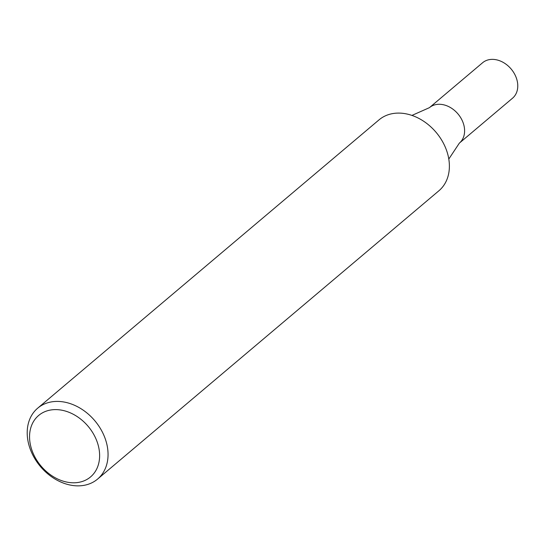 <?xml version="1.0" encoding="UTF-8"?>
<svg xmlns="http://www.w3.org/2000/svg" width="545" height="545" viewBox="0 0 545 545"><rect width="100%" height="100%" fill="white"/><g stroke="black" fill="none" stroke-linecap="round" stroke-linejoin="round"><path stroke-width="0.82" d="M105.321 438.998A46.407 35.548 49.8 0 1 97.575 479.089A46.407 35.548 49.8 0 1 40.473 466.575A46.407 35.548 49.8 0 1 37.68 408.185A46.407 35.548 49.8 0 1 105.321 438.998M37.68 408.185L379.02 119.866A46.407 35.548 49.8 0 1 416.659 117.318A46.407 35.548 49.8 0 1 446.655 150.679A46.407 35.548 49.8 0 1 447.711 154.085A46.407 35.548 49.8 0 1 438.909 190.764L97.575 479.089M97.255 442.179A40.221 30.806 49.8 0 1 59.228 479.709A40.221 30.806 49.8 0 1 37.285 416.707A40.221 30.806 49.8 0 1 97.255 442.179M448.801 159.051L459.36 143.117A23.203 17.774 -130.2 0 0 457.97 113.919A23.203 17.774 -130.2 0 0 429.419 107.665L482.591 62.75A23.203 17.774 -130.2 0 1 511.142 69.011A23.203 17.774 -130.2 0 1 512.532 98.202L459.36 143.117A23.203 17.774 -130.2 0 0 457.97 113.919A23.203 17.774 -130.2 0 0 429.419 107.665A23.203 17.774 -130.2 0 0 429.412 107.665L411.938 115.417"/></g></svg>
